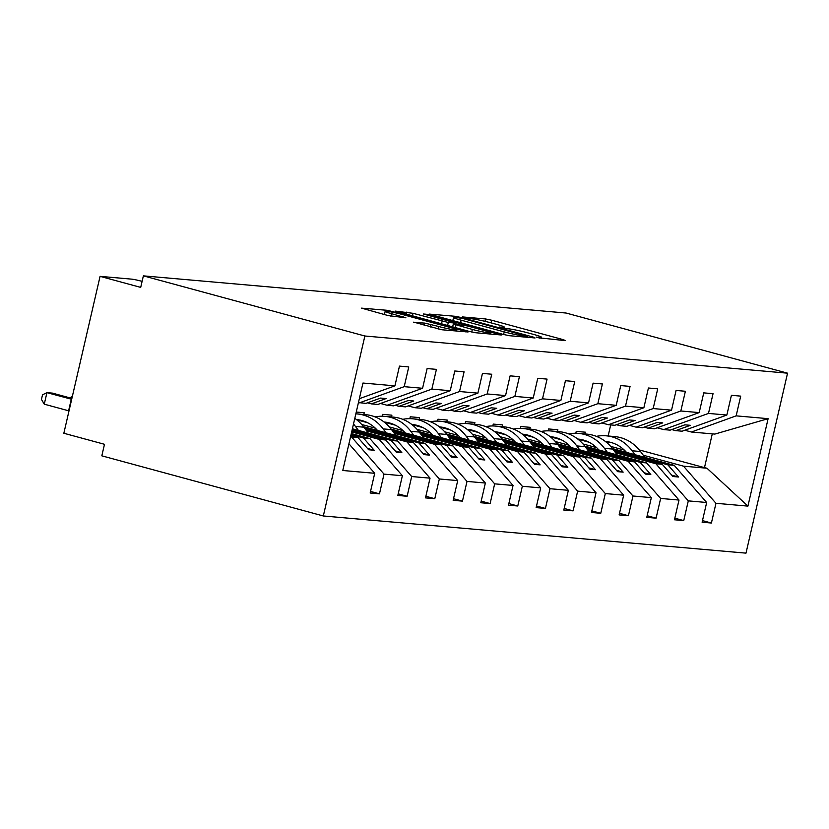 <?xml version="1.0" encoding="UTF-8"?>
<svg xmlns="http://www.w3.org/2000/svg" width="829" height="829" viewBox="0 0 829 829"><rect width="100%" height="100%" fill="white"/><g stroke="black" fill="none" stroke-linecap="round" stroke-linejoin="round"><path stroke-width="1.24" d="M537.969 337.704L565.357 340.626L563.544 339.735L491.742 320.232L485.576 318.958L462.499 316.927L471.069 318.709A14.912 1.088 13 0 1 490.789 322.792L496.768 324.408A14.912 1.088 13 0 1 504.353 327.154A14.912 1.088 13 0 1 502.581 327.268L499.213 327.03L500.871 327.631L508.167 328.781A14.912 1.088 13 0 1 527.886 332.864L533.866 334.491A14.912 1.088 13 0 1 541.451 337.227A14.912 1.088 13 0 1 539.679 337.341L536.311 337.102L537.969 337.704M413.744 322.129L441.867 329.766L468.053 331.983L387.723 310.357L361.537 308.139L388.241 315.6L405.92 317.808L391.485 313.673A12.466 0.912 13 0 1 385.143 311.383A12.466 0.912 13 0 1 403.101 314.688L450.375 327.528A12.466 0.912 13 0 1 456.717 329.828A12.466 0.912 13 0 1 438.759 326.512L424.717 323.092L413.681 322.44M787.55 373.174L364.874 336.004L323.32 515.97L745.996 553.14L787.55 373.174L566.052 313.03L143.376 275.86L140.712 287.394L100.071 276.358L131.604 279.135A7.119 0.518 13 0 1 141.023 281.083L142.142 281.176M364.874 336.004L143.376 275.86M503.265 334.429L509.431 335.704L535.057 337.963L533.244 337.071L461.432 317.569L455.276 316.295L429.09 314.077L503.265 334.429M501.286 334.989L475.649 332.74L469.483 331.465L395.309 311.103L412.997 313.31L448.282 322.491L456.105 323.103L423.422 314.004L426.458 314.274L501.286 334.989M358.449 402.562L365.858 403.391L380.584 398.075L386.117 398.562L371.392 403.878L377.806 404.448L422.572 388.283L427.122 368.553L436.417 369.371L431.868 389.102L387.102 405.267L393.526 405.827L408.251 400.511L413.785 400.998L399.06 406.314L405.474 406.873L450.23 390.718L454.789 370.988L464.085 371.806L459.525 391.526L414.769 407.692L421.184 408.262L435.909 402.946L441.442 403.433L426.717 408.749L433.132 409.308L477.898 393.143L482.447 373.423L491.742 374.231L487.193 393.962L442.427 410.127L448.852 410.697L463.577 405.371L469.11 405.858L454.375 411.174L460.8 411.744L505.555 395.578L510.115 375.848L519.41 376.667L514.85 396.397L470.095 412.562L476.509 413.122L491.234 407.806L496.768 408.293L482.043 413.609L488.457 414.179L533.223 398.013L537.772 378.283L547.067 379.102L542.518 398.832L497.752 414.997L504.167 415.557L518.902 410.241L524.425 410.728L509.7 416.044L516.125 416.604L560.881 400.448L565.44 380.718L574.735 381.537L570.176 401.257L525.42 417.422L531.835 417.992L546.56 412.666L552.093 413.153L537.368 418.479L543.783 419.039L588.549 402.873L593.098 383.153L602.393 383.962L597.844 403.692L553.078 419.857L559.492 420.417L574.228 415.101L579.751 415.588L565.026 420.904L571.45 421.474L616.206 405.308L620.766 385.578L630.061 386.397L625.501 406.127L580.735 422.293L587.16 422.852L601.885 417.536L607.419 418.023L592.694 423.339L599.108 423.909L643.874 407.744L648.423 388.013L657.718 388.832L653.169 408.562L608.403 424.717L614.817 425.287L629.543 419.971L635.076 420.458L620.351 425.774L626.765 426.334L671.531 410.168L676.091 390.449L685.386 391.267L680.827 410.987L636.061 427.153L642.485 427.723L657.21 422.396L662.744 422.883L648.019 428.21L654.433 428.769L699.199 412.604L703.748 392.873L713.044 393.692L708.484 413.422L663.728 429.588L670.143 430.147L684.868 424.831L690.402 425.318L675.676 430.634L682.091 431.204L726.857 415.039L731.406 395.309L740.701 396.127L736.152 415.857L691.386 432.023L714.847 434.085L768.11 418.666L747.924 506.115L706.971 468.23L704.484 467.639L712.287 433.857M348.926 443.784L374.718 473.297L342.771 470.489L362.957 383.039L394.915 385.848L399.464 366.117L408.759 366.936L404.2 386.666L359.444 402.832M394.915 385.848L359.34 398.697M380.511 403.474L387.102 405.267M408.169 405.899L414.769 407.692M435.836 408.334L442.427 410.127M463.494 410.769L470.095 412.562M491.162 413.205L497.752 414.997M518.819 415.63L525.42 417.422M546.477 418.065L553.078 419.857M574.145 420.5L580.735 422.293M601.802 422.935L608.403 424.717M629.47 425.36L636.061 427.153M657.128 427.795L663.728 429.588M370.542 491.41L379.464 493.835L384.014 474.115L402.386 475.722L369.931 438.593L351.299 433.536M350.563 436.707L351.558 436.976L384.014 474.115M398.2 493.846L407.122 496.27L411.681 476.54L430.044 478.157L397.588 441.028L352.398 428.759M351.672 431.93L379.226 439.411L411.681 476.54M425.868 496.281L434.79 498.706L439.339 478.975L457.712 480.592L425.246 443.453L363.506 426.686M366.667 430.925L406.884 441.847L439.339 478.975M453.525 498.716L462.447 501.13L467.007 481.411L485.369 483.027L452.914 445.888L391.164 429.121M394.335 433.36L434.541 444.271L467.007 481.411M375.35 428.199L361.682 424.489M481.183 501.141L490.115 503.566L494.664 483.846L513.037 485.452L480.571 448.323L418.832 431.557M421.992 435.785L462.209 446.707L494.664 483.846M403.008 430.634L389.34 426.925M363.827 414.51L364.232 412.749L356.252 412.044M508.851 503.576L517.773 506.001L522.332 486.271L540.695 487.887L508.239 450.758L446.489 433.992M449.66 438.22L489.866 449.142L522.332 486.271M430.676 433.059L417.008 429.349M391.485 416.946L391.899 415.174L382.604 414.365L382.169 416.231M536.508 506.011L545.43 508.436L549.99 488.706L568.352 490.322L535.897 453.183L474.157 436.417M477.317 440.655L517.534 451.577L549.99 488.706M458.333 435.494L444.665 431.785M419.153 419.381L419.557 417.609L410.262 416.79L409.837 418.666M564.176 508.446L573.098 510.861L577.647 491.141L596.02 492.758L563.565 455.618L501.814 438.852M504.985 443.08L545.192 454.002L577.647 491.141M485.991 437.93L472.333 434.22M446.81 421.806L447.225 420.044L437.93 419.225L437.494 421.091M591.833 510.871L600.756 513.296L605.315 493.566L623.677 495.182L591.222 458.054L529.482 441.287M532.643 445.515L572.86 456.437L605.315 493.566M513.659 440.365L499.991 436.655M474.478 424.241L474.882 422.479L465.587 421.66L465.152 423.526M619.501 513.306L628.423 515.731L632.973 496.001L651.345 497.618L618.89 460.489L557.14 443.712M560.311 447.95L600.517 458.872L632.973 496.001M541.316 442.79L527.658 439.08M502.136 426.676L502.54 424.904L493.255 424.096L492.82 425.961M647.159 515.742L656.081 518.166L660.64 498.436L679.003 500.053L646.547 462.914L584.808 446.147M587.968 450.385L628.185 461.297L660.64 498.436M568.984 445.225L555.316 441.515M529.804 429.101L530.208 427.339L520.913 426.52L520.477 428.396M674.827 518.166L683.749 520.591L688.298 500.871L706.671 502.488L702.111 522.208L711.406 523.026L715.966 503.296L747.924 506.115M615.636 452.81L655.843 463.732L688.298 500.871M596.642 447.66L582.974 443.95M557.461 431.536L557.865 429.774L548.57 428.956L548.145 430.821M684.795 430.23L691.386 432.023M702.484 520.602L711.406 523.026M643.294 455.245L683.51 466.167L715.966 503.296M624.31 450.095L610.641 446.375M585.129 433.971L585.533 432.21L576.238 431.391L575.803 433.256M100.071 276.358L63.843 433.256L104.485 444.292L101.822 455.826L323.32 515.97M379.464 493.835L370.169 493.017L374.718 473.297M407.122 496.27L397.827 495.452L402.386 475.722M434.79 498.706L425.495 497.887L430.044 478.157M462.447 501.13L453.152 500.322L457.712 480.592M367.61 422.728L359.123 420.417M490.115 503.566L480.82 502.747L485.369 483.027M395.267 425.153L386.791 422.852M517.773 506.001L508.478 505.182L513.037 485.452M422.935 427.588L414.448 425.287M545.43 508.436L536.145 507.617L540.695 487.887M450.593 430.023L442.116 427.723M573.098 510.861L563.803 510.053L568.352 490.322M478.26 432.458L469.774 430.147M600.756 513.296L591.46 512.477L596.02 492.758M505.918 434.883L497.441 432.583M628.423 515.731L619.128 514.913L623.677 495.182M533.575 437.318L525.099 435.018M656.081 518.166L646.786 517.348L651.345 497.618M561.243 439.753L552.767 437.453M683.749 520.591L674.454 519.773L679.003 500.053M404.2 386.666L422.572 388.283M431.868 389.102L450.23 390.718M459.525 391.526L477.898 393.143M487.193 393.962L505.555 395.578M514.85 396.397L533.223 398.013M542.518 398.832L560.881 400.448M570.176 401.257L588.549 402.873M597.844 403.692L616.206 405.308M625.501 406.127L643.874 407.744M653.169 408.562L671.531 410.168M680.827 410.987L699.199 412.604M708.484 413.422L726.857 415.039M736.152 415.857L768.11 418.666M367.465 402.811L371.392 403.878M351.558 436.976L357.973 437.546L368.656 449.764L374.19 450.251L363.506 438.033L369.931 438.593M350.822 435.598L357.973 437.546M351.04 434.645L363.506 438.033M395.132 405.246L399.06 406.314M379.226 439.411L385.64 439.971L396.314 452.188L401.847 452.675L391.174 440.458L397.588 441.028M351.921 430.821L385.64 439.971M352.149 429.868L391.174 440.458M422.79 407.681L426.717 408.749M406.884 441.847L413.298 442.406L423.982 454.624L429.515 455.111L418.832 442.893L425.246 443.453M365.568 429.443L413.298 442.406M364.615 428.168L418.832 442.893M450.448 410.117L454.375 411.174M434.541 444.271L440.966 444.841L451.639 457.059L457.173 457.546L446.499 445.328L452.914 445.888M393.226 431.878L440.966 444.841M392.283 430.603L446.499 445.328M478.115 412.541L482.043 413.609M462.209 446.707L468.623 447.277L479.307 459.494L484.841 459.971L474.157 447.753L480.571 448.323M420.894 434.313L468.623 447.277M419.94 433.039L474.157 447.753M505.773 414.977L509.7 416.044M489.866 449.142L496.291 449.701L506.965 461.919L512.498 462.406L501.825 450.188L508.239 450.758M448.551 436.738L496.291 449.701M447.598 435.463L501.825 450.188M533.441 417.412L537.368 418.479M517.534 451.577L523.949 452.137L534.632 464.354L540.166 464.841L529.482 452.624L535.897 453.183M476.219 439.173L523.949 452.137M475.266 437.899L529.482 452.624M561.098 419.837L565.026 420.904M545.192 454.002L551.617 454.572L562.29 466.789L567.824 467.276L557.14 455.059L563.565 455.618M503.877 441.608L551.617 454.572M502.923 440.334L557.14 455.059M588.766 422.272L592.694 423.339M572.86 456.437L579.274 456.997L589.958 469.214L595.481 469.701L584.808 457.484L591.222 458.054M531.544 444.043L579.274 456.997M530.591 442.769L584.808 457.484M616.424 424.707L620.351 425.774M600.517 458.872L606.932 459.432L617.615 471.649L623.149 472.136L612.465 459.919L618.89 460.489M559.202 446.468L606.932 459.432M558.249 445.194L612.465 459.919M644.092 427.142L648.019 428.21M628.185 461.297L634.599 461.867L645.273 474.084L650.806 474.571L640.133 462.354L646.547 462.914M586.87 448.903L634.599 461.867M585.916 447.629L640.133 462.354M671.749 429.567L675.676 430.634M655.843 463.732L662.257 464.302L672.941 476.52L678.474 477.007L667.791 464.789L674.215 465.349L612.465 448.582M614.527 451.339L662.257 464.302M613.574 450.064L667.791 464.789M588.901 442.189L580.424 439.878M674.215 465.349L706.671 502.488M683.51 466.167L706.971 468.23M639.252 449.929L704.484 467.639M608.144 435.992L610.693 424.925M671.78 475.183L678.474 477.007M644.112 472.748L650.806 474.571M616.455 470.323L623.149 472.136M588.787 467.888L595.481 469.701M561.129 465.452L567.824 467.276M533.461 463.017L540.166 464.841M505.804 460.592L512.498 462.406M478.136 458.157L484.841 459.971M450.479 455.722L457.173 457.546M422.811 453.287L429.515 455.111M395.153 450.862L401.847 452.675M367.496 448.427L374.19 450.251M527.089 336.232L462.779 318.491L455.318 317.32A14.912 1.088 13 0 0 453.556 317.434A14.912 1.088 13 0 0 461.131 320.181L504.219 331.88A14.912 1.088 13 0 0 523.938 335.963L527.089 336.232L526.85 337.237M472.333 329.424A12.466 0.912 13 0 0 490.291 332.74A12.466 0.912 13 0 0 483.96 330.45L467.297 325.921L453.308 324.046L472.333 329.424L471.732 332.025M584.569 441.007A43.688 38.611 95 0 1 585.222 440.624M596.403 436.355A43.688 38.611 95 0 1 606.154 435.816A43.688 38.611 95 0 1 632.102 450.779L635.035 454.706M606.154 435.816L614.569 436.562A43.688 38.611 95 0 1 640.506 451.515L644.889 457.39M609.833 442.168A37.989 33.574 -85 0 0 606.673 442.51M626.517 452.396A37.989 33.574 -85 0 0 605.657 441.494A37.989 33.574 -85 0 0 605.398 441.474M556.912 438.572A43.688 38.611 95 0 1 557.565 438.189M568.746 433.93A43.688 38.611 95 0 1 578.497 433.391A43.688 38.611 95 0 1 604.434 448.344L607.377 452.282M578.497 433.391L586.901 434.127A43.688 38.611 95 0 1 612.849 449.09L617.232 454.955M582.176 439.733A37.989 33.574 -85 0 0 579.015 440.075M598.849 449.96A37.989 33.574 -85 0 0 578 439.059A37.989 33.574 -85 0 0 577.74 439.038M529.254 436.147A43.688 38.611 95 0 1 529.897 435.753M541.088 431.494A43.688 38.611 95 0 1 550.829 430.956A43.688 38.611 95 0 1 576.777 445.919L579.709 449.846M550.829 430.956L559.243 431.691A43.688 38.611 95 0 1 585.191 446.655L589.564 452.52M554.508 437.297A37.989 33.574 -85 0 0 551.347 437.639M571.191 447.536A37.989 33.574 -85 0 0 550.332 436.634A37.989 33.574 -85 0 0 550.073 436.614M501.586 433.712A43.688 38.611 95 0 1 502.239 433.329M513.42 429.059A43.688 38.611 95 0 1 523.172 428.52A43.688 38.611 95 0 1 549.119 443.484L552.052 447.411M523.172 428.52L531.576 429.267A43.688 38.611 95 0 1 557.523 444.22L561.907 450.095M526.85 434.873A37.989 33.574 -85 0 0 523.69 435.215M543.534 445.1A37.989 33.574 -85 0 0 522.674 434.199A37.989 33.574 -85 0 0 522.415 434.178M473.929 431.277A43.688 38.611 95 0 1 474.571 430.893M485.763 426.624A43.688 38.611 95 0 1 495.504 426.085A43.688 38.611 95 0 1 521.451 441.049L524.384 444.986M495.504 426.085L503.918 426.831A43.688 38.611 95 0 1 529.866 441.795L534.249 447.66M499.182 432.437A37.989 33.574 -85 0 0 496.022 432.779M515.866 442.665A37.989 33.574 -85 0 0 495.006 431.764A37.989 33.574 -85 0 0 494.747 431.743M446.261 428.842A43.688 38.611 95 0 1 446.914 428.458M458.095 424.199A43.688 38.611 95 0 1 467.846 423.66A43.688 38.611 95 0 1 493.794 438.614L496.726 442.551M467.846 423.66L476.25 424.396A43.688 38.611 95 0 1 502.198 439.36L506.581 445.225M471.525 430.002A37.989 33.574 -85 0 0 468.364 430.344M488.208 440.24A37.989 33.574 -85 0 0 467.349 429.339A37.989 33.574 -85 0 0 467.09 429.308M418.604 426.417A43.688 38.611 95 0 1 419.246 426.023M430.438 421.764A43.688 38.611 95 0 1 440.178 421.225A43.688 38.611 95 0 1 466.126 436.189L469.059 440.116M440.178 421.225L448.593 421.961A43.688 38.611 95 0 1 474.54 436.924L478.924 442.79M443.857 427.567A37.989 33.574 -85 0 0 440.707 427.909M460.541 437.805A37.989 33.574 -85 0 0 439.681 426.904A37.989 33.574 -85 0 0 439.422 426.883M390.936 423.982A43.688 38.611 95 0 1 391.589 423.598M402.77 419.329A43.688 38.611 95 0 1 412.521 418.79A43.688 38.611 95 0 1 438.468 433.754L441.401 437.681M412.521 418.79L420.925 419.536A43.688 38.611 95 0 1 446.872 434.489L451.256 440.365M416.199 425.142A37.989 33.574 -85 0 0 413.039 425.484M432.883 435.37A37.989 33.574 -85 0 0 412.023 424.469A37.989 33.574 -85 0 0 411.764 424.448M363.278 421.546A43.688 38.611 95 0 1 363.931 421.163M375.112 416.894A43.688 38.611 95 0 1 384.863 416.365A43.688 38.611 95 0 1 410.801 431.318L413.744 435.256M384.863 416.365L393.267 417.101A43.688 38.611 95 0 1 419.215 432.064L423.598 437.93M388.542 422.707A37.989 33.574 -85 0 0 385.381 423.049M405.215 432.935A37.989 33.574 -85 0 0 384.355 422.034A37.989 33.574 -85 0 0 384.107 422.013M355.848 413.837A43.688 38.611 95 0 1 357.195 413.93A43.688 38.611 95 0 1 383.143 428.894L386.076 432.821M357.195 413.93L365.61 414.666A43.688 38.611 95 0 1 391.547 429.629L395.93 435.494M360.874 420.272A37.989 33.574 -85 0 0 357.713 420.614M377.558 430.51A37.989 33.574 -85 0 0 356.698 419.609A37.989 33.574 -85 0 0 356.439 419.588M353.496 424.002A43.688 38.611 95 0 1 355.475 426.458L358.418 430.386M354.791 418.376A43.688 38.611 95 0 1 363.89 427.194L368.273 433.059M70.03 397.899L72.413 396.148M71.895 398.407L52.465 393.122L46.932 392.645L71.688 399.277M44.269 404.179L41.45 399.423L42.517 394.811L46.932 392.645L44.269 404.179L68.61 410.79L71.273 399.246M539.513 338.087L539.679 337.341M502.415 328.015L502.581 327.268M485.027 321.331L485.576 318.958M491.131 322.885L491.742 320.232M563.378 340.45L563.544 339.735M455.038 317.3L455.276 316.295M461.307 318.129L461.432 317.569M533.078 337.786L533.244 337.071M460.52 322.823L461.131 320.181M503.607 334.522L504.219 331.88M523.7 336.968L523.938 335.963M406.314 314.305L406.832 312.036M412.386 315.953L412.997 313.31M441.505 323.87L442.116 321.217M447.577 325.517L448.282 322.491M455.328 324.139L455.556 323.134M426.344 314.802L426.458 314.274M499.296 334.812L499.462 334.097M455.069 327.548L455.681 324.906M424.189 325.362L424.717 323.092M430.272 327.02L430.883 324.367M438.158 329.103L438.759 326.512M390.894 316.253L391.485 313.673M403.391 317.662L403.557 316.947M387.485 311.372L387.723 310.357M393.692 312.46L393.879 311.631M465.525 331.849L465.691 331.134M640.506 451.515L632.102 450.779M612.849 449.09L604.434 448.344M585.191 446.655L576.777 445.919M557.523 444.22L549.119 443.484M529.866 441.795L521.451 441.049M502.198 439.36L493.794 438.614M474.54 436.924L466.126 436.189M446.872 434.489L438.468 433.754M419.215 432.064L410.801 431.318M391.547 429.629L383.143 428.894M363.89 427.194L355.475 426.458M541.171 338.429L541.451 337.227M504.073 328.357L504.353 327.154M527.223 337.268L527.472 336.211M452.789 320.73L453.556 317.434M455.857 324.18L456.105 323.103M490.001 334.004L490.291 332.74M452.655 326.895L453.308 324.046M456.437 331.051L456.717 329.828M384.407 314.564L385.143 311.383"/></g></svg>

